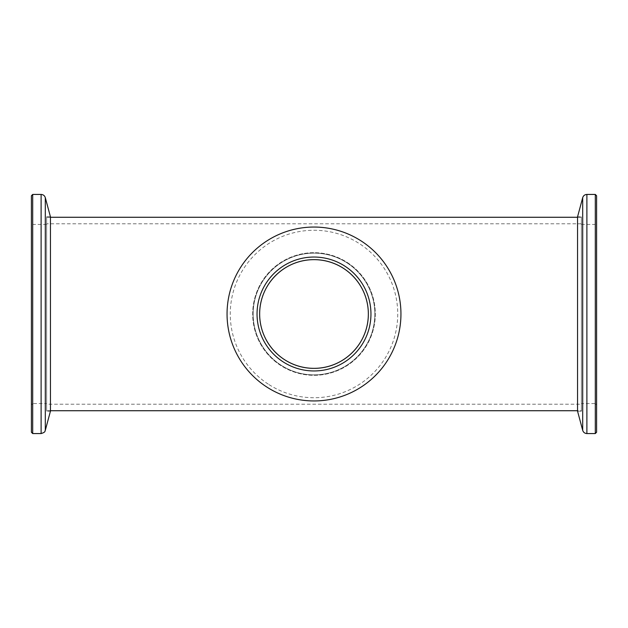 <?xml version="1.0" encoding="UTF-8"?>
<svg xmlns="http://www.w3.org/2000/svg" width="628" height="628" viewBox="0 0 628 628"><rect width="100%" height="100%" fill="white"/><g stroke="black" fill="none" stroke-linecap="round" stroke-linejoin="round"><path stroke-width="0.47" stroke-dasharray="3.14 2.35" d="M581.387 404.212L581.387 223.788L581.387 404.212L46.613 404.212L46.613 223.788L46.613 404.212M581.387 223.788L46.613 223.788M314 374.869A60.869 60.869 0 0 0 374.869 314A60.869 60.869 0 0 0 314 253.131C280.543 253.084 253.217 280.292 253.131 313.867C253.17 347.716 280.457 374.892 314 374.869C347.472 374.885 374.775 347.755 374.869 314.118C374.822 280.371 347.637 253.108 314 253.131A60.869 60.869 0 0 0 253.131 314A60.869 60.869 0 0 0 314 374.869M581.387 410.736L581.387 217.264L581.387 410.736L577.556 410.736M581.387 217.264L577.556 217.264M50.444 217.264L46.613 217.264L46.613 410.736L46.613 217.264M50.444 410.736L46.613 410.736M31.4 195.74L31.4 432.26M46.613 403.561L46.613 224.439L46.613 403.561L32.703 403.561L32.703 224.439L32.703 403.561L31.4 404.864L31.4 237.926M46.613 216.833L50.444 216.833L50.444 411.167L46.613 411.167L46.613 216.833L46.613 411.167M596.6 432.26L596.6 195.74M596.6 237.926L596.6 404.864L595.297 403.561L595.297 224.439L595.297 403.561L581.387 403.561L581.387 224.439L581.387 403.561M581.387 411.167L577.556 411.167L577.556 216.833L581.387 216.833L581.387 411.167L581.387 216.833M361.555 241.207A86.954 86.954 0 0 0 241.207 266.445A86.954 86.954 0 0 0 266.445 386.793A86.954 86.954 0 0 0 386.793 361.555A86.954 86.954 0 0 0 361.555 241.207A86.954 86.954 0 0 1 386.793 361.555A86.954 86.954 0 0 1 266.445 386.793M345.149 266.319A56.952 56.952 0 0 1 361.681 345.149A56.952 56.952 0 0 1 282.851 361.681A56.952 56.952 0 0 1 266.319 282.851A56.952 56.952 0 0 1 345.149 266.319M343.728 268.501A54.346 54.346 0 0 1 359.499 343.728A54.346 54.346 0 0 1 284.272 359.499A54.346 54.346 0 0 1 268.501 284.272A54.346 54.346 0 0 1 343.728 268.501M347.527 262.677A61.301 61.301 0 0 1 365.323 347.527A61.301 61.301 0 0 1 280.473 365.323A61.301 61.301 0 0 1 262.677 280.473A61.301 61.301 0 0 1 347.527 262.677A61.301 61.301 0 0 1 365.323 347.527A61.301 61.301 0 0 1 280.473 365.323A61.301 61.301 0 0 1 262.677 280.473A61.301 61.301 0 0 1 347.527 262.677M32.703 433.563L32.703 194.437M41.11 194.437L41.11 433.563M45.31 197.663L45.31 430.337M595.297 194.437L595.297 433.563M586.89 433.563L586.89 194.437M582.69 430.337L582.69 197.663M268.203 384.101A83.728 83.728 0 0 1 243.899 268.203A83.728 83.728 0 0 1 359.797 243.899A83.728 83.728 0 0 1 384.101 359.797A83.728 83.728 0 0 1 268.203 384.101M46.613 224.439L32.703 224.439L31.4 223.136M581.387 224.439L595.297 224.439L596.6 223.136"/><path stroke-width="0.94" d="M314 259.654C284.194 259.576 259.647 283.982 259.654 313.914C259.615 343.916 284.06 368.44 314 368.346A54.346 54.346 0 0 0 368.346 314A54.346 54.346 0 0 0 314 259.654A54.346 54.346 0 0 0 259.654 314A54.346 54.346 0 0 0 314 368.346C343.791 368.448 368.361 343.995 368.346 314.102C368.393 284.029 343.885 259.56 314 259.654M577.556 217.264L50.444 217.264M577.556 410.736L50.444 410.736M31.4 432.26L31.4 195.74L32.703 194.437L32.703 433.563L31.4 432.26M45.31 197.663L45.31 430.337L50.444 411.167L50.444 216.833L45.31 197.663C44.635 195.638 43.23 194.57 41.11 194.437L32.703 194.437M31.4 237.926L31.4 404.864M596.6 214.996L596.6 432.26L595.297 433.563L595.297 194.437L596.6 195.74L596.6 214.996M582.69 430.337L582.69 197.663L577.556 216.833L577.556 411.167L582.69 430.337C583.365 432.362 584.77 433.43 586.89 433.563L595.297 433.563M596.6 404.864L596.6 237.926M345.149 266.319A56.952 56.952 0 0 1 361.681 345.149A56.952 56.952 0 0 1 282.851 361.681A56.952 56.952 0 0 1 266.319 282.851A56.952 56.952 0 0 1 345.149 266.319M343.728 268.501A54.346 54.346 0 0 1 359.499 343.728A54.346 54.346 0 0 1 284.272 359.499A54.346 54.346 0 0 1 268.501 284.272A54.346 54.346 0 0 1 343.728 268.501M266.445 386.793A86.954 86.954 0 0 1 241.207 266.445A86.954 86.954 0 0 1 361.555 241.207A86.954 86.954 0 0 1 386.793 361.555A86.954 86.954 0 0 1 266.445 386.793M45.31 430.337C44.651 430.847 46.26 431.986 41.11 433.563L41.11 194.437M582.69 197.663C583.365 195.638 584.77 194.57 586.89 194.437L586.89 433.563M41.11 433.563L32.703 433.563M586.89 194.437L595.297 194.437"/></g></svg>

